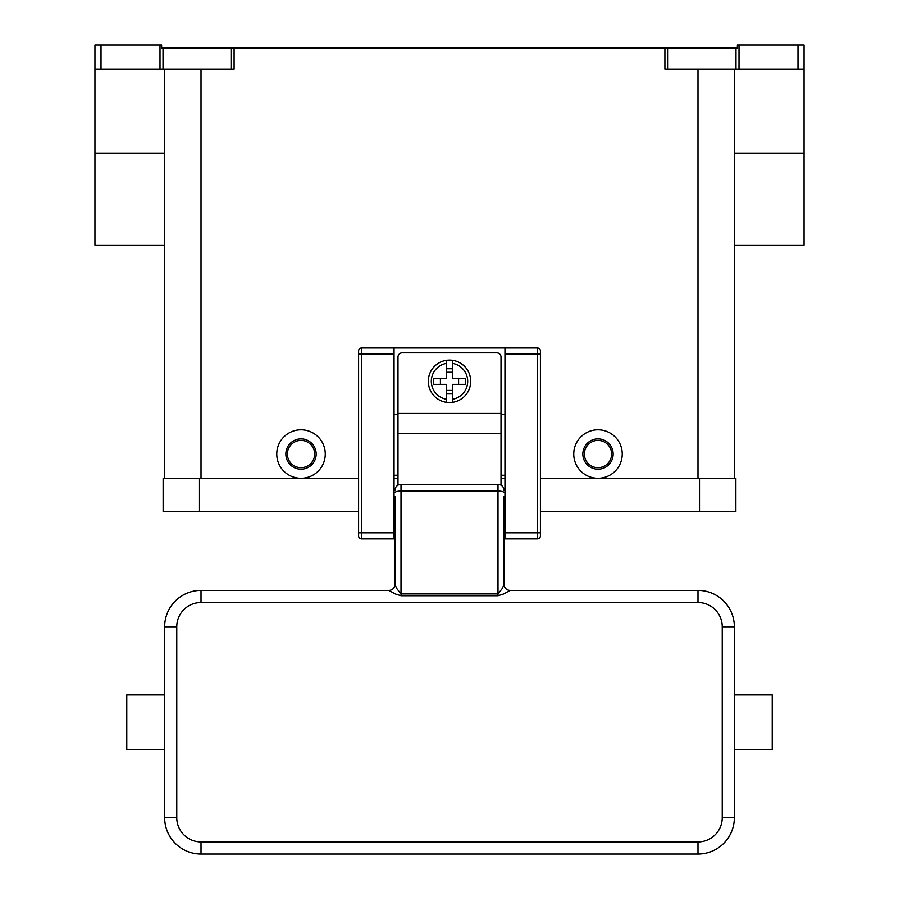 <?xml version="1.0" encoding="UTF-8"?>
<svg xmlns="http://www.w3.org/2000/svg" width="899" height="899" viewBox="0 0 899 899"><rect width="100%" height="100%" fill="white"/><g stroke="black" fill="none" stroke-linecap="round" stroke-linejoin="round"><path stroke-width="1.35" d="M804.054 69.189L804.054 44.95L797.986 44.95L797.986 69.189L804.054 69.189L804.054 153.381L734.348 153.381M734.348 245.135L804.054 245.135L804.054 153.381M739 69.189L739 44.95L737.382 44.95L737.382 47.984L664.9 47.984L664.9 69.189L797.986 69.189M739 44.95L797.986 44.95M160 44.95L160 69.189L163.022 69.189L163.022 47.984L161.618 47.984L161.618 44.95L94.946 44.95L94.946 69.189L101.014 69.189L101.014 44.95M163.022 47.984L231.065 47.984L231.065 69.189L234.1 69.189L234.1 47.984L231.065 47.984M234.1 47.984L664.9 47.984M301.019 478.29A24.239 24.239 0 0 1 276.768 454.04A24.239 24.239 0 0 1 301.019 429.801A24.239 24.239 0 0 1 325.258 454.04A24.239 24.239 0 0 1 301.019 478.29M597.981 478.29A24.239 24.239 0 0 1 573.742 454.04A24.239 24.239 0 0 1 597.981 429.801A24.239 24.239 0 0 1 622.232 454.04A24.239 24.239 0 0 1 597.981 478.29M597.981 469.199A15.148 15.148 0 0 0 613.14 454.04A15.148 15.148 0 0 0 597.981 438.892A15.148 15.148 0 0 0 582.833 454.04A15.148 15.148 0 0 0 597.981 469.199M597.981 467.682A13.631 13.631 0 0 0 611.623 454.04A13.631 13.631 0 0 0 597.981 440.409A13.631 13.631 0 0 0 584.35 454.04A13.631 13.631 0 0 0 597.981 467.682M301.019 438.892A15.148 15.148 0 0 1 316.167 454.04A15.148 15.148 0 0 1 301.019 469.199A15.148 15.148 0 0 1 285.86 454.04A15.148 15.148 0 0 1 301.019 438.892M301.019 440.409A13.631 13.631 0 0 1 314.65 454.04A13.631 13.631 0 0 1 301.019 467.682A13.631 13.631 0 0 1 287.377 454.04A13.631 13.631 0 0 1 301.019 440.409M160 69.189L101.014 69.189M734.348 478.29L734.348 69.189M231.065 69.189L163.022 69.189M164.652 245.135L94.946 245.135L94.946 69.189M164.652 69.189L164.652 478.29M699.501 511.621L735.865 511.621L735.865 478.29L699.501 478.29L699.501 511.621L540.411 511.621M358.589 478.29L163.135 478.29L163.135 511.621L358.589 511.621M394.043 478.29L397.987 478.29M501.013 478.29L504.957 478.29M540.411 478.29L699.501 478.29M358.589 351.015A3.034 3.034 0 0 1 361.623 347.98A3.034 3.034 0 0 0 358.589 351.015L358.589 535.86A3.034 3.034 0 0 0 361.623 538.894L361.623 347.98L504.957 347.98L504.957 538.894L537.377 538.894A3.034 3.034 0 0 0 540.411 535.86L540.411 351.015A3.034 3.034 0 0 0 539.524 348.868A3.034 3.034 0 0 1 540.411 351.015M504.957 347.98L537.377 347.98A3.034 3.034 0 0 1 539.524 348.868M358.589 535.86A3.034 3.034 0 0 0 361.623 538.894L394.043 538.894L394.043 347.98M504.957 475.256L501.013 475.256M397.987 475.256L394.043 475.256M397.987 414.653L394.043 414.653M504.957 414.653L501.013 414.653M397.987 485.157L397.987 357.072A4.248 4.248 0 0 1 402.224 352.835L496.776 352.835A4.248 4.248 0 0 1 501.013 357.072L501.013 485.157M449.5 360.106A21.216 21.216 0 0 1 452.534 360.319L452.534 378.288L465.592 378.288L465.592 384.345L452.534 384.345L452.534 402.314A21.216 21.216 0 0 1 446.466 402.314L446.466 384.345L433.408 384.345L433.408 378.288L446.466 378.288L446.466 360.319A21.216 21.216 0 0 1 449.5 360.106M452.534 360.319L452.534 363.387A18.182 18.182 0 0 1 452.534 399.246L452.534 402.314A21.216 21.216 0 0 0 452.534 360.319A21.216 21.216 0 0 1 452.534 402.314M458.591 384.345L458.591 378.288M446.466 368.725L452.534 368.725M452.534 372.231L446.466 372.231M446.466 363.387L446.466 360.319A21.216 21.216 0 0 0 446.466 402.314L446.466 399.246A18.182 18.182 0 0 1 446.466 363.387M440.409 378.288L440.409 384.345M452.534 393.908L446.466 393.908M446.466 390.413L452.534 390.413M394.953 504.957L394.043 504.957M394.953 496.473L394.953 584.35A6.057 6.057 0 0 1 388.896 590.418L201.016 590.407A36.365 36.365 0 0 0 164.652 626.772L164.652 817.685A36.365 36.365 0 0 0 201.016 854.05L697.984 854.05A36.365 36.365 0 0 0 734.348 817.685L734.348 626.772A36.365 36.365 0 0 0 697.984 590.407L510.104 590.407L503.732 593.958L497.99 595.756L401.01 595.756L395.268 593.958L388.896 590.418M394.953 531.994L394.953 520.712L394.043 520.712M510.104 590.418L510.104 590.407A6.057 6.057 180 0 1 504.047 584.35L502.271 588.497L497.99 593.947L401.01 593.947L396.729 588.497L394.953 584.35M504.047 584.35L504.047 496.473M504.957 520.712L504.047 520.712L504.047 531.994M504.957 504.957L504.047 504.957M734.348 749.508L772.23 749.508L772.23 694.961L734.348 694.961M394.953 492.652A6.057 1.573 0 0 1 396.729 491.551A6.057 1.573 0 0 1 401.01 491.09L401.01 484.347A6.057 6.057 0 0 0 394.953 490.404A6.057 6.057 0 0 1 396.729 486.123M401.01 484.347L497.99 484.347L497.99 595.756M502.271 486.123A6.057 6.057 0 0 1 504.047 490.404A6.057 6.057 0 0 0 497.99 484.347M164.652 694.961L164.652 749.508L126.77 749.508L126.77 694.961L164.652 694.961M735.978 47.984L735.978 69.189M667.935 69.189L667.935 47.984M697.984 478.29L697.984 69.189M201.016 478.29L201.016 69.189M164.652 153.381L94.946 153.381M199.499 478.29L199.499 511.621M504.957 532.837L540.411 532.837M537.377 347.98L537.377 354.049L540.411 354.049M504.957 354.049L537.377 354.049L537.377 538.894A3.034 3.034 0 0 0 540.411 535.86M394.043 354.049L358.589 354.049M358.589 532.837L394.043 532.837M397.987 413.439L501.013 413.439M397.987 433.397L501.013 433.397M504.047 492.652A6.057 1.573 180 0 0 502.271 491.551A6.057 1.573 180 0 0 497.99 491.09L401.01 491.09L401.01 595.756M201.016 590.407L201.016 602.532L697.984 602.532A24.239 24.239 0 0 1 722.234 626.772L722.234 817.685L734.348 817.685M697.984 590.407L697.984 602.532M734.348 626.772L722.234 626.772M722.234 817.685A24.239 24.239 0 0 1 697.984 841.925L697.984 854.05M697.984 841.925L201.016 841.925L201.016 854.05M164.652 626.772L176.766 626.772A24.239 24.239 0 0 1 201.016 602.532M201.016 841.925A24.239 24.239 0 0 1 176.766 817.685L164.652 817.685M176.766 817.685L176.766 626.772"/></g></svg>
